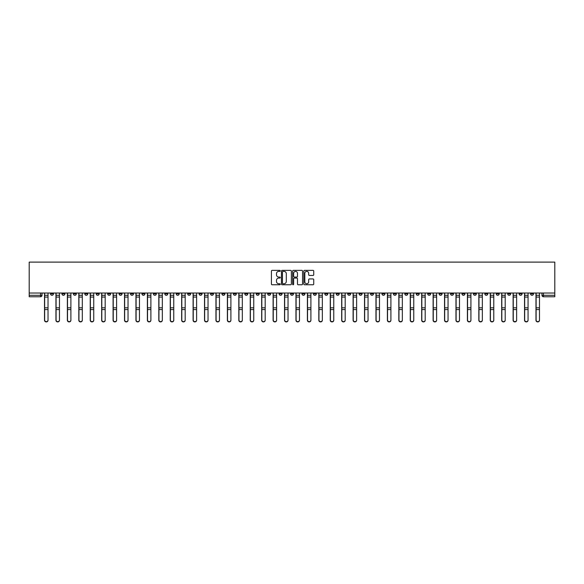 <?xml version="1.0" encoding="UTF-8"?>
<svg xmlns="http://www.w3.org/2000/svg" width="584" height="584" viewBox="0 0 584 584"><rect width="100%" height="100%" fill="white"/><g stroke="black" fill="none" stroke-linecap="round" stroke-linejoin="round"><path stroke-width="0.88" d="M280.276 270.881A0.504 0.504 0 0 0 279.772 270.377L272.137 270.377A0.723 0.723 0 0 0 271.414 271.093L271.414 284.043A0.723 0.723 0 0 0 272.137 284.758L279.772 284.758A0.504 0.504 0 0 0 280.276 284.255A0.504 0.504 0 0 0 279.772 283.751L278.787 283.751A2.3 2.3 0 0 1 276.488 281.452L276.488 280.371A2.3 2.3 0 0 1 278.787 278.072L279.772 278.072A0.504 0.504 0 0 0 280.276 277.568A0.504 0.504 0 0 0 279.772 277.064L278.787 277.064A2.3 2.3 0 0 1 276.488 274.765L276.488 273.684A2.3 2.3 0 0 1 278.787 271.385L279.772 271.385A0.504 0.504 0 0 0 280.276 270.881M427.685 293.029L427.685 293.832L430.62 293.832A1.467 1.467 0 0 1 429.152 295.3A1.467 1.467 0 0 1 427.685 293.832L427.685 293.029M359.109 293.029L359.109 293.832L362.043 293.832A1.467 1.467 0 0 1 360.576 295.3A1.467 1.467 0 0 1 359.109 293.832L359.109 293.029M347.684 293.029L347.684 293.832L350.612 293.832A1.467 1.467 0 0 1 349.144 295.3A1.467 1.467 0 0 1 347.684 293.832L347.684 293.029M279.108 293.029L279.108 293.832L282.036 293.832A1.467 1.467 0 0 1 280.568 295.3A1.467 1.467 0 0 1 279.108 293.832L279.108 293.029M267.676 293.029L267.676 293.832L270.604 293.832A1.467 1.467 0 0 1 269.144 295.3A1.467 1.467 0 0 1 267.676 293.832L267.676 293.029M256.245 293.029L256.245 293.832L259.179 293.832A1.467 1.467 0 0 1 257.712 295.3A1.467 1.467 0 0 1 256.245 293.832L256.245 293.029M233.388 293.029L233.388 293.832L236.316 293.832A1.467 1.467 0 0 1 234.856 295.3A1.467 1.467 0 0 1 233.388 293.832L233.388 293.029M210.532 293.832L210.532 293.029L210.532 293.832A1.467 1.467 0 0 0 211.992 295.3A1.467 1.467 0 0 1 210.532 293.832L213.459 293.832A1.467 1.467 0 0 1 211.992 295.3A1.467 1.467 0 0 0 213.459 293.832L213.459 293.029L213.459 293.832M199.1 293.832L199.1 293.029L199.1 293.832A1.467 1.467 0 0 0 200.567 295.3A1.467 1.467 0 0 1 199.1 293.832L202.028 293.832A1.467 1.467 0 0 1 200.567 295.3M187.668 293.832L187.668 293.029L187.668 293.832A1.467 1.467 0 0 0 189.136 295.3A1.467 1.467 0 0 1 187.668 293.832L190.603 293.832A1.467 1.467 0 0 1 189.136 295.3A1.467 1.467 0 0 0 190.603 293.832L190.603 293.029L190.603 293.832M176.244 293.029L176.244 293.832L179.171 293.832A1.467 1.467 0 0 1 177.704 295.3A1.467 1.467 0 0 1 176.244 293.832L176.244 293.029M164.812 293.029L164.812 293.832L167.747 293.832A1.467 1.467 0 0 1 166.279 295.3A1.467 1.467 0 0 1 164.812 293.832L164.812 293.029M153.38 293.029L153.38 293.832L156.315 293.832A1.467 1.467 0 0 1 154.848 295.3A1.467 1.467 0 0 1 153.38 293.832L153.38 293.029M141.956 293.832L141.956 293.029L141.956 293.832A1.467 1.467 0 0 0 143.423 295.3A1.467 1.467 0 0 1 141.956 293.832L144.883 293.832A1.467 1.467 0 0 1 143.423 295.3M119.092 293.832L119.092 293.029L119.092 293.832A1.467 1.467 0 0 0 120.559 295.3A1.467 1.467 0 0 1 119.092 293.832L122.027 293.832A1.467 1.467 0 0 1 120.559 295.3A1.467 1.467 0 0 0 122.027 293.832L122.027 293.029L122.027 293.832M107.668 293.832L107.668 293.029L107.668 293.832A1.467 1.467 0 0 0 109.135 295.3A1.467 1.467 0 0 1 107.668 293.832L110.595 293.832A1.467 1.467 0 0 1 109.135 295.3A1.467 1.467 0 0 0 110.595 293.832L110.595 293.029L110.595 293.832M96.236 293.832L96.236 293.029L96.236 293.832A1.467 1.467 0 0 0 97.703 295.3A1.467 1.467 0 0 1 96.236 293.832L99.17 293.832A1.467 1.467 0 0 1 97.703 295.3A1.467 1.467 0 0 0 99.17 293.832L99.17 293.029L99.17 293.832M84.811 293.832L84.811 293.029L84.811 293.832A1.467 1.467 0 0 0 86.271 295.3A1.467 1.467 0 0 1 84.811 293.832L87.739 293.832A1.467 1.467 0 0 1 86.271 295.3M73.38 293.832L73.38 293.029L73.38 293.832A1.467 1.467 0 0 0 74.847 295.3A1.467 1.467 0 0 1 73.38 293.832L76.307 293.832A1.467 1.467 0 0 1 74.847 295.3A1.467 1.467 0 0 0 76.307 293.832L76.307 293.029L76.307 293.832M61.948 293.832L61.948 293.029L61.948 293.832A1.467 1.467 0 0 0 63.415 295.3A1.467 1.467 0 0 1 61.948 293.832L64.882 293.832A1.467 1.467 0 0 1 63.415 295.3A1.467 1.467 0 0 0 64.882 293.832L64.882 293.029L64.882 293.832M313.017 275.444A0.723 0.723 0 0 0 313.739 274.728L313.739 271.093A0.723 0.723 0 0 0 313.017 270.377L304.534 270.377A0.723 0.723 0 0 0 303.811 271.093L303.811 284.043A0.723 0.723 0 0 0 304.534 284.758L313.017 284.758A0.723 0.723 0 0 0 313.739 284.043L313.739 279.656A0.723 0.723 0 0 0 313.017 278.933L309.389 278.933A0.723 0.723 0 0 0 308.666 279.656L308.666 281.831A1.927 1.927 0 0 1 306.746 283.751A1.927 1.927 0 0 1 304.819 281.831L304.819 273.305A1.927 1.927 0 0 1 306.746 271.385A1.927 1.927 0 0 1 308.666 273.305L308.666 274.728A0.723 0.723 0 0 0 309.389 275.444L313.017 275.444M554.8 293.029L29.2 293.029L29.2 262.106L554.8 262.106L554.8 296.76L543.441 296.76A1.467 1.467 0 0 1 541.981 295.3L554.8 295.3M291.372 271.093A0.723 0.723 0 0 0 290.649 270.377L282.167 270.377A0.723 0.723 0 0 0 281.444 271.093L281.444 284.043A0.723 0.723 0 0 0 282.167 284.758L290.649 284.758A0.723 0.723 0 0 0 291.372 284.043L291.372 271.093M293.351 270.377L301.833 270.377A0.723 0.723 0 0 1 302.556 271.093L302.556 284.043A0.723 0.723 0 0 1 301.833 284.758L298.205 284.758A0.723 0.723 0 0 1 297.482 284.043L297.482 278.787A0.723 0.723 0 0 0 296.767 278.072L294.358 278.072A0.723 0.723 0 0 0 293.635 278.787L293.635 284.255A0.504 0.504 0 0 1 293.132 284.758A0.504 0.504 0 0 1 292.628 284.255L292.628 271.093A0.723 0.723 0 0 1 293.351 270.377M541.981 293.029L541.981 295.3M42.019 293.029L42.019 295.3L42.019 293.029M40.559 293.029L40.559 296.76L29.2 296.76L29.2 295.3L42.019 295.3A1.467 1.467 0 0 1 40.559 296.76A1.467 1.467 0 0 0 42.019 295.3M29.2 293.029L29.2 295.3M533.477 293.029L533.477 293.832A1.467 1.467 0 0 1 532.017 295.3A1.467 1.467 0 0 1 530.549 293.832L533.477 293.832M530.549 293.029L530.549 293.832M522.052 293.029L522.052 293.832A1.467 1.467 0 0 1 520.585 295.3A1.467 1.467 0 0 1 519.118 293.832A1.467 1.467 0 0 0 520.585 295.3A1.467 1.467 0 0 0 522.052 293.832L519.118 293.832L519.118 293.029M510.62 293.029L510.62 293.832A1.467 1.467 0 0 1 509.153 295.3A1.467 1.467 0 0 1 507.693 293.832L510.62 293.832M507.693 293.029L507.693 293.832M499.189 293.029L499.189 293.832A1.467 1.467 0 0 1 497.729 295.3A1.467 1.467 0 0 1 496.261 293.832L499.189 293.832M496.261 293.029L496.261 293.832M487.764 293.832L487.764 293.029L487.764 293.832A1.467 1.467 0 0 1 486.297 295.3A1.467 1.467 0 0 1 484.829 293.832L487.764 293.832A1.467 1.467 0 0 1 486.297 295.3M484.829 293.029L484.829 293.832M476.332 293.029L476.332 293.832A1.467 1.467 0 0 1 474.865 295.3A1.467 1.467 0 0 1 473.405 293.832A1.467 1.467 0 0 0 474.865 295.3M473.405 293.029L473.405 293.832L476.332 293.832M464.908 293.029L464.908 293.832A1.467 1.467 0 0 1 463.44 295.3A1.467 1.467 0 0 1 461.973 293.832L464.908 293.832A1.467 1.467 0 0 1 463.44 295.3M461.973 293.029L461.973 293.832M453.476 293.029L453.476 293.832A1.467 1.467 0 0 1 452.009 295.3A1.467 1.467 0 0 1 450.541 293.832A1.467 1.467 0 0 0 452.009 295.3M450.541 293.029L450.541 293.832L453.476 293.832M442.044 293.029L442.044 293.832A1.467 1.467 0 0 1 440.577 295.3A1.467 1.467 0 0 1 439.117 293.832L442.044 293.832M439.117 293.029L439.117 293.832M430.62 293.029L430.62 293.832A1.467 1.467 0 0 1 429.152 295.3M419.188 293.029L419.188 293.832A1.467 1.467 0 0 1 417.721 295.3A1.467 1.467 0 0 1 416.253 293.832L419.188 293.832M416.253 293.029L416.253 293.832M407.756 293.029L407.756 293.832A1.467 1.467 0 0 1 406.296 295.3A1.467 1.467 0 0 1 404.829 293.832L407.756 293.832M404.829 293.029L404.829 293.832M396.332 293.029L396.332 293.832A1.467 1.467 0 0 1 394.864 295.3A1.467 1.467 0 0 1 393.397 293.832A1.467 1.467 0 0 0 394.864 295.3M393.397 293.029L393.397 293.832L396.332 293.832M384.9 293.029L384.9 293.832A1.467 1.467 0 0 1 383.433 295.3A1.467 1.467 0 0 1 381.972 293.832L384.9 293.832M381.972 293.029L381.972 293.832M373.468 293.029L373.468 293.832A1.467 1.467 0 0 1 372.008 295.3A1.467 1.467 0 0 1 370.541 293.832L373.468 293.832M370.541 293.029L370.541 293.832M362.043 293.029L362.043 293.832M350.612 293.029L350.612 293.832L350.612 293.029M339.18 293.029L339.18 293.832A1.467 1.467 0 0 1 337.72 295.3A1.467 1.467 0 0 1 336.253 293.832L339.18 293.832M336.253 293.029L336.253 293.832M327.755 293.029L327.755 293.832A1.467 1.467 0 0 1 326.288 295.3A1.467 1.467 0 0 1 324.821 293.832L327.755 293.832M324.821 293.029L324.821 293.832M316.324 293.029L316.324 293.832A1.467 1.467 0 0 1 314.856 295.3A1.467 1.467 0 0 1 313.396 293.832L316.324 293.832M313.396 293.029L313.396 293.832M304.892 293.029L304.892 293.832A1.467 1.467 0 0 1 303.432 295.3A1.467 1.467 0 0 1 301.964 293.832L304.892 293.832M301.964 293.029L301.964 293.832M293.467 293.029L293.467 293.832A1.467 1.467 0 0 1 292 295.3A1.467 1.467 0 0 1 290.533 293.832L293.467 293.832M290.533 293.029L290.533 293.832M282.036 293.029L282.036 293.832A1.467 1.467 0 0 1 280.568 295.3M270.604 293.029L270.604 293.832M259.179 293.832L259.179 293.029L259.179 293.832A1.467 1.467 0 0 1 257.712 295.3M247.747 293.029L247.747 293.832A1.467 1.467 0 0 1 246.28 295.3A1.467 1.467 0 0 1 244.82 293.832A1.467 1.467 0 0 0 246.28 295.3A1.467 1.467 0 0 0 247.747 293.832L244.82 293.832L244.82 293.029M236.316 293.832L236.316 293.029L236.316 293.832A1.467 1.467 0 0 1 234.856 295.3M224.891 293.029L224.891 293.832A1.467 1.467 0 0 1 223.424 295.3A1.467 1.467 0 0 1 221.957 293.832A1.467 1.467 0 0 0 223.424 295.3M221.957 293.029L221.957 293.832L224.891 293.832M202.028 293.029L202.028 293.832L202.028 293.029M179.171 293.832L179.171 293.029L179.171 293.832A1.467 1.467 0 0 1 177.704 295.3M167.747 293.832L167.747 293.029L167.747 293.832A1.467 1.467 0 0 1 166.279 295.3M156.315 293.832L156.315 293.029L156.315 293.832A1.467 1.467 0 0 1 154.848 295.3M144.883 293.029L144.883 293.832L144.883 293.029M133.459 293.832L133.459 293.029L133.459 293.832A1.467 1.467 0 0 1 131.991 295.3A1.467 1.467 0 0 1 130.524 293.832L133.459 293.832A1.467 1.467 0 0 1 131.991 295.3M130.524 293.029L130.524 293.832M87.739 293.029L87.739 293.832L87.739 293.029M53.451 293.029L53.451 293.832A1.467 1.467 0 0 1 51.983 295.3A1.467 1.467 0 0 1 50.523 293.832A1.467 1.467 0 0 0 51.983 295.3A1.467 1.467 0 0 0 53.451 293.832L53.451 293.029M50.523 293.029L50.523 293.832L53.451 293.832M282.955 271.385A0.504 0.504 0 0 0 282.452 271.888L282.452 283.247A0.504 0.504 0 0 0 282.955 283.751L283.999 283.751A2.3 2.3 0 0 0 286.299 281.452L286.299 273.684A2.3 2.3 0 0 0 283.999 271.385L282.955 271.385M297.482 273.341A1.927 1.927 0 0 0 295.562 271.421A1.927 1.927 0 0 0 293.635 273.341L293.635 276.341A0.723 0.723 0 0 0 294.358 277.064L296.767 277.064A0.723 0.723 0 0 0 297.482 276.341L297.482 273.341M44.515 293.029L44.515 320.266A1.686 1.621 180 0 0 46.267 321.893M48.027 320.017L48.027 320.266A1.686 1.621 180 0 1 46.34 321.893A1.686 1.621 180 0 1 44.661 320.266L44.661 320.017A1.686 1.621 0 0 0 46.34 321.638A1.686 1.621 0 0 0 48.027 320.017L48.027 309.578L44.661 309.578L44.661 320.017M44.661 293.029L44.661 309.578M48.027 293.029L48.027 309.578M55.94 293.029L55.94 320.266A1.686 1.621 180 0 0 57.699 321.893M67.372 293.029L67.372 320.266A1.686 1.621 180 0 0 69.131 321.893M59.459 320.017L59.459 320.266A1.686 1.621 180 0 1 57.772 321.893A1.686 1.621 180 0 1 56.086 320.266L56.086 320.017A1.686 1.621 0 0 0 57.772 321.638A1.686 1.621 0 0 0 59.459 320.017L59.459 309.578L56.086 309.578L56.086 320.017M56.086 293.029L56.086 309.578M59.459 293.029L59.459 309.578M70.89 320.017L70.89 320.266A1.686 1.621 180 0 1 69.204 321.893A1.686 1.621 180 0 1 67.518 320.266L67.518 320.017A1.686 1.621 0 0 0 69.204 321.638A1.686 1.621 0 0 0 70.89 320.017L70.89 309.578L67.518 309.578L67.518 320.017M67.518 293.029L67.518 309.578M70.89 293.029L70.89 309.578M78.803 293.029L78.803 320.266A1.686 1.621 180 0 0 80.555 321.893M90.228 293.029L90.228 320.266A1.686 1.621 180 0 0 91.987 321.893M101.66 293.029L101.66 320.266A1.686 1.621 180 0 0 103.419 321.893M82.315 320.017L82.315 320.266A1.686 1.621 180 0 1 80.629 321.893A1.686 1.621 180 0 1 78.95 320.266L78.95 320.017A1.686 1.621 0 0 0 80.629 321.638A1.686 1.621 0 0 0 82.315 320.017L82.315 309.578L78.95 309.578L78.95 320.017M78.95 293.029L78.95 309.578M82.315 293.029L82.315 309.578M93.747 320.017L93.747 320.266A1.686 1.621 180 0 1 92.06 321.893A1.686 1.621 180 0 1 90.374 320.266L90.374 320.017A1.686 1.621 0 0 0 92.06 321.638A1.686 1.621 0 0 0 93.747 320.017L93.747 309.578L90.374 309.578L90.374 320.017M90.374 293.029L90.374 309.578M93.747 293.029L93.747 309.578M105.178 320.017L105.178 320.266A1.686 1.621 180 0 1 103.492 321.893A1.686 1.621 180 0 1 101.806 320.266L101.806 320.017A1.686 1.621 0 0 0 103.492 321.638A1.686 1.621 0 0 0 105.178 320.017L105.178 309.578L101.806 309.578L101.806 320.017M101.806 293.029L101.806 309.578M105.178 293.029L105.178 309.578M113.084 293.029L113.084 320.266A1.686 1.621 180 0 0 114.844 321.893M116.603 320.017L116.603 320.266A1.686 1.621 180 0 1 114.917 321.893A1.686 1.621 180 0 1 113.238 320.266L113.238 320.017A1.686 1.621 0 0 0 114.917 321.638A1.686 1.621 0 0 0 116.603 320.017L116.603 309.578L113.238 309.578L113.238 320.017M113.238 293.029L113.238 309.578M116.603 293.029L116.603 309.578M124.516 293.029L124.516 320.266A1.686 1.621 180 0 0 126.275 321.893M128.035 320.017L128.035 320.266A1.686 1.621 180 0 1 126.348 321.893A1.686 1.621 180 0 1 124.662 320.266L124.662 320.017A1.686 1.621 0 0 0 126.348 321.638A1.686 1.621 0 0 0 128.035 320.017L128.035 309.578L124.662 309.578L124.662 320.017M124.662 293.029L124.662 309.578M128.035 293.029L128.035 309.578M135.948 293.029L135.948 320.266A1.686 1.621 180 0 0 137.707 321.893M139.466 320.017L139.466 320.266A1.686 1.621 180 0 1 137.78 321.893A1.686 1.621 180 0 1 136.094 320.266L136.094 320.017A1.686 1.621 0 0 0 137.78 321.638A1.686 1.621 0 0 0 139.466 320.017L139.466 309.578L136.094 309.578L136.094 320.017M136.094 293.029L136.094 309.578M139.466 293.029L139.466 309.578M147.372 293.029L147.372 320.266A1.686 1.621 180 0 0 149.132 321.893M150.891 320.017L150.891 320.266A1.686 1.621 180 0 1 149.205 321.893A1.686 1.621 180 0 1 147.526 320.266L147.526 320.017A1.686 1.621 0 0 0 149.205 321.638A1.686 1.621 0 0 0 150.891 320.017L150.891 309.578L147.526 309.578L147.526 320.017M147.526 293.029L147.526 309.578M150.891 293.029L150.891 309.578M158.804 293.029L158.804 320.266A1.686 1.621 180 0 0 160.563 321.893M162.323 320.017L162.323 320.266A1.686 1.621 180 0 1 160.637 321.893A1.686 1.621 180 0 1 158.95 320.266L158.95 320.017A1.686 1.621 0 0 0 160.637 321.638A1.686 1.621 0 0 0 162.323 320.017L162.323 309.578L158.95 309.578L158.95 320.017M158.95 293.029L158.95 309.578M162.323 293.029L162.323 309.578M170.236 293.029L170.236 320.266A1.686 1.621 180 0 0 171.995 321.893M173.755 320.017L173.755 320.266A1.686 1.621 180 0 1 172.068 321.893A1.686 1.621 180 0 1 170.382 320.266L170.382 320.017A1.686 1.621 0 0 0 172.068 321.638A1.686 1.621 0 0 0 173.755 320.017L173.755 309.578L170.382 309.578L170.382 320.017M170.382 293.029L170.382 309.578M173.755 293.029L173.755 309.578M181.66 293.029L181.66 320.266A1.686 1.621 180 0 0 183.42 321.893M185.179 320.017L185.179 320.266A1.686 1.621 180 0 1 183.493 321.893A1.686 1.621 180 0 1 181.806 320.266L181.806 320.017A1.686 1.621 0 0 0 183.493 321.638A1.686 1.621 0 0 0 185.179 320.017L185.179 309.578L181.806 309.578L181.806 320.017M181.806 293.029L181.806 309.578M185.179 293.029L185.179 309.578M193.092 293.029L193.092 320.266A1.686 1.621 180 0 0 194.852 321.893M196.611 320.017L196.611 320.266A1.686 1.621 180 0 1 194.925 321.893A1.686 1.621 180 0 1 193.238 320.266L193.238 320.017A1.686 1.621 0 0 0 194.925 321.638A1.686 1.621 0 0 0 196.611 320.017L196.611 309.578L193.238 309.578L193.238 320.017M193.238 293.029L193.238 309.578M196.611 293.029L196.611 309.578M204.524 293.029L204.524 320.266A1.686 1.621 180 0 0 206.283 321.893M208.035 320.017L208.035 320.266A1.686 1.621 180 0 1 206.356 321.893A1.686 1.621 180 0 1 204.67 320.266L204.67 320.017A1.686 1.621 0 0 0 206.356 321.638A1.686 1.621 0 0 0 208.035 320.017L208.035 309.578L204.67 309.578L204.67 320.017M204.67 293.029L204.67 309.578M208.035 293.029L208.035 309.578M215.949 293.029L215.949 320.266A1.686 1.621 180 0 0 217.708 321.893M219.467 320.017L219.467 320.266A1.686 1.621 180 0 1 217.781 321.893A1.686 1.621 180 0 1 216.095 320.266L216.095 320.017A1.686 1.621 0 0 0 217.781 321.638A1.686 1.621 0 0 0 219.467 320.017L219.467 309.578L216.095 309.578L216.095 320.017M216.095 293.029L216.095 309.578M219.467 293.029L219.467 309.578M227.38 293.029L227.38 320.266A1.686 1.621 180 0 0 229.14 321.893M230.899 320.017L230.899 320.266A1.686 1.621 180 0 1 229.213 321.893A1.686 1.621 180 0 1 227.526 320.266L227.526 320.017A1.686 1.621 0 0 0 229.213 321.638A1.686 1.621 0 0 0 230.899 320.017L230.899 309.578L227.526 309.578L227.526 320.017M227.526 293.029L227.526 309.578M230.899 293.029L230.899 309.578M238.812 293.029L238.812 320.266A1.686 1.621 180 0 0 240.572 321.893M242.323 320.017L242.323 320.266A1.686 1.621 180 0 1 240.644 321.893A1.686 1.621 180 0 1 238.958 320.266L238.958 320.017A1.686 1.621 0 0 0 240.644 321.638A1.686 1.621 0 0 0 242.323 320.017L242.323 309.578L238.958 309.578L238.958 320.017M238.958 293.029L238.958 309.578M242.323 293.029L242.323 309.578M250.237 293.029L250.237 320.266A1.686 1.621 180 0 0 251.996 321.893M253.755 320.017L253.755 320.266A1.686 1.621 180 0 1 252.069 321.893A1.686 1.621 180 0 1 250.383 320.266L250.383 320.017A1.686 1.621 0 0 0 252.069 321.638A1.686 1.621 0 0 0 253.755 320.017L253.755 309.578L250.383 309.578L250.383 320.017M250.383 293.029L250.383 309.578M253.755 293.029L253.755 309.578M261.668 293.029L261.668 320.266A1.686 1.621 180 0 0 263.428 321.893M265.187 320.017L265.187 320.266A1.686 1.621 180 0 1 263.501 321.893A1.686 1.621 180 0 1 261.814 320.266L261.814 320.017A1.686 1.621 0 0 0 263.501 321.638A1.686 1.621 0 0 0 265.187 320.017L265.187 309.578L261.814 309.578L261.814 320.017M261.814 293.029L261.814 309.578M265.187 293.029L265.187 309.578M273.1 293.029L273.1 320.266A1.686 1.621 180 0 0 274.86 321.893M276.612 320.017L276.612 320.266A1.686 1.621 180 0 1 274.933 321.893A1.686 1.621 180 0 1 273.246 320.266L273.246 320.017A1.686 1.621 0 0 0 274.933 321.638A1.686 1.621 0 0 0 276.612 320.017L276.612 309.578L273.246 309.578L273.246 320.017M273.246 293.029L273.246 309.578M276.612 293.029L276.612 309.578M284.525 293.029L284.525 320.266A1.686 1.621 180 0 0 286.284 321.893M288.043 320.017L288.043 320.266A1.686 1.621 180 0 1 286.357 321.893A1.686 1.621 180 0 1 284.671 320.266L284.671 320.017A1.686 1.621 0 0 0 286.357 321.638A1.686 1.621 0 0 0 288.043 320.017L288.043 309.578L284.671 309.578L284.671 320.017M284.671 293.029L284.671 309.578M288.043 293.029L288.043 309.578M295.957 293.029L295.957 320.266A1.686 1.621 180 0 0 297.716 321.893M299.475 320.017L299.475 320.266A1.686 1.621 180 0 1 297.789 321.893A1.686 1.621 180 0 1 296.103 320.266L296.103 320.017A1.686 1.621 0 0 0 297.789 321.638A1.686 1.621 0 0 0 299.475 320.017L299.475 309.578L296.103 309.578L296.103 320.017M296.103 293.029L296.103 309.578M299.475 293.029L299.475 309.578M307.388 293.029L307.388 320.266A1.686 1.621 180 0 0 309.14 321.893M310.9 320.017L310.9 320.266A1.686 1.621 180 0 1 309.221 321.893A1.686 1.621 180 0 1 307.534 320.266L307.534 320.017A1.686 1.621 0 0 0 309.221 321.638A1.686 1.621 0 0 0 310.9 320.017L310.9 309.578L307.534 309.578L307.534 320.017M307.534 293.029L307.534 309.578M310.9 293.029L310.9 309.578M318.813 293.029L318.813 320.266A1.686 1.621 180 0 0 320.572 321.893M322.332 320.017L322.332 320.266A1.686 1.621 180 0 1 320.645 321.893A1.686 1.621 180 0 1 318.959 320.266L318.959 320.017A1.686 1.621 0 0 0 320.645 321.638A1.686 1.621 0 0 0 322.332 320.017L322.332 309.578L318.959 309.578L318.959 320.017M318.959 293.029L318.959 309.578M322.332 293.029L322.332 309.578M330.245 293.029L330.245 320.266A1.686 1.621 180 0 0 332.004 321.893M333.763 320.017L333.763 320.266A1.686 1.621 180 0 1 332.077 321.893A1.686 1.621 180 0 1 330.391 320.266L330.391 320.017A1.686 1.621 0 0 0 332.077 321.638A1.686 1.621 0 0 0 333.763 320.017L333.763 309.578L330.391 309.578L330.391 320.017M330.391 293.029L330.391 309.578M333.763 293.029L333.763 309.578M341.676 293.029L341.676 320.266A1.686 1.621 180 0 0 343.428 321.893M345.188 320.017L345.188 320.266A1.686 1.621 180 0 1 343.502 321.893A1.686 1.621 180 0 1 341.822 320.266L341.822 320.017A1.686 1.621 0 0 0 343.502 321.638A1.686 1.621 0 0 0 345.188 320.017L345.188 309.578L341.822 309.578L341.822 320.017M341.822 293.029L341.822 309.578M345.188 293.029L345.188 309.578M353.101 293.029L353.101 320.266A1.686 1.621 180 0 0 354.86 321.893M356.62 320.017L356.62 320.266A1.686 1.621 180 0 1 354.933 321.893A1.686 1.621 180 0 1 353.247 320.266L353.247 320.017A1.686 1.621 0 0 0 354.933 321.638A1.686 1.621 0 0 0 356.62 320.017L356.62 309.578L353.247 309.578L353.247 320.017M353.247 293.029L353.247 309.578M356.62 293.029L356.62 309.578M364.533 293.029L364.533 320.266A1.686 1.621 180 0 0 366.292 321.893M368.051 320.017L368.051 320.266A1.686 1.621 180 0 1 366.365 321.893A1.686 1.621 180 0 1 364.679 320.266L364.679 320.017A1.686 1.621 0 0 0 366.365 321.638A1.686 1.621 0 0 0 368.051 320.017L368.051 309.578L364.679 309.578L364.679 320.017M364.679 293.029L364.679 309.578M368.051 293.029L368.051 309.578M375.965 293.029L375.965 320.266A1.686 1.621 180 0 0 377.717 321.893M379.476 320.017L379.476 320.266A1.686 1.621 180 0 1 377.79 321.893A1.686 1.621 180 0 1 376.111 320.266L376.111 320.017A1.686 1.621 0 0 0 377.79 321.638A1.686 1.621 0 0 0 379.476 320.017L379.476 309.578L376.111 309.578L376.111 320.017M376.111 293.029L376.111 309.578M379.476 293.029L379.476 309.578M387.389 293.029L387.389 320.266A1.686 1.621 180 0 0 389.148 321.893M390.908 320.017L390.908 320.266A1.686 1.621 180 0 1 389.221 321.893A1.686 1.621 180 0 1 387.535 320.266L387.535 320.017A1.686 1.621 0 0 0 389.221 321.638A1.686 1.621 0 0 0 390.908 320.017L390.908 309.578L387.535 309.578L387.535 320.017M387.535 293.029L387.535 309.578M390.908 293.029L390.908 309.578M398.821 293.029L398.821 320.266A1.686 1.621 180 0 0 400.58 321.893M402.339 320.017L402.339 320.266A1.686 1.621 180 0 1 400.653 321.893A1.686 1.621 180 0 1 398.967 320.266L398.967 320.017A1.686 1.621 0 0 0 400.653 321.638A1.686 1.621 0 0 0 402.339 320.017L402.339 309.578L398.967 309.578L398.967 320.017M398.967 293.029L398.967 309.578M402.339 293.029L402.339 309.578M410.245 293.029L410.245 320.266A1.686 1.621 180 0 0 412.005 321.893M413.764 320.017L413.764 320.266A1.686 1.621 180 0 1 412.078 321.893A1.686 1.621 180 0 1 410.399 320.266L410.399 320.017A1.686 1.621 0 0 0 412.078 321.638A1.686 1.621 0 0 0 413.764 320.017L413.764 309.578L410.399 309.578L410.399 320.017M410.399 293.029L410.399 309.578M413.764 293.029L413.764 309.578M421.677 293.029L421.677 320.266A1.686 1.621 180 0 0 423.436 321.893M425.196 320.017L425.196 320.266A1.686 1.621 180 0 1 423.509 321.893A1.686 1.621 180 0 1 421.823 320.266L421.823 320.017A1.686 1.621 0 0 0 423.509 321.638A1.686 1.621 0 0 0 425.196 320.017L425.196 309.578L421.823 309.578L421.823 320.017M421.823 293.029L421.823 309.578M425.196 293.029L425.196 309.578M433.109 293.029L433.109 320.266A1.686 1.621 180 0 0 434.868 321.893M436.628 320.017L436.628 320.266A1.686 1.621 180 0 1 434.941 321.893A1.686 1.621 180 0 1 433.255 320.266L433.255 320.017A1.686 1.621 0 0 0 434.941 321.638A1.686 1.621 0 0 0 436.628 320.017L436.628 309.578L433.255 309.578L433.255 320.017M433.255 293.029L433.255 309.578M436.628 293.029L436.628 309.578M444.534 293.029L444.534 320.266A1.686 1.621 180 0 0 446.293 321.893M448.052 320.017L448.052 320.266A1.686 1.621 180 0 1 446.366 321.893A1.686 1.621 180 0 1 444.687 320.266L444.687 320.017A1.686 1.621 0 0 0 446.366 321.638A1.686 1.621 0 0 0 448.052 320.017L448.052 309.578L444.687 309.578L444.687 320.017M444.687 293.029L444.687 309.578M448.052 293.029L448.052 309.578M455.965 293.029L455.965 320.266A1.686 1.621 180 0 0 457.725 321.893M459.484 320.017L459.484 320.266A1.686 1.621 180 0 1 457.798 321.893A1.686 1.621 180 0 1 456.111 320.266L456.111 320.017A1.686 1.621 0 0 0 457.798 321.638A1.686 1.621 0 0 0 459.484 320.017L459.484 309.578L456.111 309.578L456.111 320.017M456.111 293.029L456.111 309.578M459.484 293.029L459.484 309.578M467.397 293.029L467.397 320.266A1.686 1.621 180 0 0 469.156 321.893M470.916 320.017L470.916 320.266A1.686 1.621 180 0 1 469.229 321.893A1.686 1.621 180 0 1 467.543 320.266L467.543 320.017A1.686 1.621 0 0 0 469.229 321.638A1.686 1.621 0 0 0 470.916 320.017L470.916 309.578L467.543 309.578L467.543 320.017M467.543 293.029L467.543 309.578M470.916 293.029L470.916 309.578M478.822 293.029L478.822 320.266A1.686 1.621 180 0 0 480.581 321.893M482.34 320.017L482.34 320.266A1.686 1.621 180 0 1 480.654 321.893A1.686 1.621 180 0 1 478.968 320.266L478.968 320.017A1.686 1.621 0 0 0 480.654 321.638A1.686 1.621 0 0 0 482.34 320.017L482.34 309.578L478.968 309.578L478.968 320.017M478.968 293.029L478.968 309.578M482.34 293.029L482.34 309.578M490.253 293.029L490.253 320.266A1.686 1.621 180 0 0 492.013 321.893M493.772 320.017L493.772 320.266A1.686 1.621 180 0 1 492.086 321.893A1.686 1.621 180 0 1 490.399 320.266L490.399 320.017A1.686 1.621 0 0 0 492.086 321.638A1.686 1.621 0 0 0 493.772 320.017L493.772 309.578L490.399 309.578L490.399 320.017M490.399 293.029L490.399 309.578M493.772 293.029L493.772 309.578M501.685 293.029L501.685 320.266A1.686 1.621 180 0 0 503.444 321.893M505.196 320.017L505.196 320.266A1.686 1.621 180 0 1 503.517 321.893A1.686 1.621 180 0 1 501.831 320.266L501.831 320.017A1.686 1.621 0 0 0 503.517 321.638A1.686 1.621 0 0 0 505.196 320.017L505.196 309.578L501.831 309.578L501.831 320.017M501.831 293.029L501.831 309.578M505.196 293.029L505.196 309.578M513.11 293.029L513.11 320.266A1.686 1.621 180 0 0 514.869 321.893M516.628 320.017L516.628 320.266A1.686 1.621 180 0 1 514.942 321.893A1.686 1.621 180 0 1 513.256 320.266L513.256 320.017A1.686 1.621 0 0 0 514.942 321.638A1.686 1.621 0 0 0 516.628 320.017L516.628 309.578L513.256 309.578L513.256 320.017M513.256 293.029L513.256 309.578M516.628 293.029L516.628 309.578M524.541 293.029L524.541 320.266A1.686 1.621 180 0 0 526.301 321.893M528.06 320.017L528.06 320.266A1.686 1.621 180 0 1 526.374 321.893A1.686 1.621 180 0 1 524.688 320.266L524.688 320.017A1.686 1.621 0 0 0 526.374 321.638A1.686 1.621 0 0 0 528.06 320.017L528.06 309.578L524.688 309.578L524.688 320.017M524.688 293.029L524.688 309.578M528.06 293.029L528.06 309.578M535.973 293.029L535.973 320.266A1.686 1.621 180 0 0 537.733 321.893M539.485 320.017L539.485 320.266A1.686 1.621 180 0 1 537.806 321.893A1.686 1.621 180 0 1 536.119 320.266L536.119 320.017A1.686 1.621 0 0 0 537.806 321.638A1.686 1.621 0 0 0 539.485 320.017L539.485 309.578L536.119 309.578L536.119 320.017M536.119 293.029L536.119 309.578M539.485 293.029L539.485 309.578M543.441 293.029L543.441 296.76M44.515 295.3L48.027 295.3M48.027 307.812L44.661 307.812M48.027 297.066L44.661 297.066M55.94 295.3L59.459 295.3M67.372 295.3L70.89 295.3M59.459 307.812L56.086 307.812M59.459 297.066L56.086 297.066M70.89 307.812L67.518 307.812M70.89 297.066L67.518 297.066M78.803 295.3L82.315 295.3M90.228 295.3L93.747 295.3M101.66 295.3L105.178 295.3M82.315 307.812L78.95 307.812M82.315 297.066L78.95 297.066M93.747 307.812L90.374 307.812M93.747 297.066L90.374 297.066M105.178 307.812L101.806 307.812M105.178 297.066L101.806 297.066M113.084 295.3L116.603 295.3M116.603 307.812L113.238 307.812M116.603 297.066L113.238 297.066M124.516 295.3L128.035 295.3M128.035 307.812L124.662 307.812M128.035 297.066L124.662 297.066M135.948 295.3L139.466 295.3M139.466 307.812L136.094 307.812M139.466 297.066L136.094 297.066M147.372 295.3L150.891 295.3M150.891 307.812L147.526 307.812M150.891 297.066L147.526 297.066M158.804 295.3L162.323 295.3M162.323 307.812L158.95 307.812M162.323 297.066L158.95 297.066M170.236 295.3L173.755 295.3M173.755 307.812L170.382 307.812M173.755 297.066L170.382 297.066M181.66 295.3L185.179 295.3M185.179 307.812L181.806 307.812M185.179 297.066L181.806 297.066M193.092 295.3L196.611 295.3M196.611 307.812L193.238 307.812M196.611 297.066L193.238 297.066M204.524 295.3L208.035 295.3M208.035 307.812L204.67 307.812M208.035 297.066L204.67 297.066M215.949 295.3L219.467 295.3M219.467 307.812L216.095 307.812M219.467 297.066L216.095 297.066M227.38 295.3L230.899 295.3M230.899 307.812L227.526 307.812M230.899 297.066L227.526 297.066M238.812 295.3L242.323 295.3M242.323 307.812L238.958 307.812M242.323 297.066L238.958 297.066M250.237 295.3L253.755 295.3M253.755 307.812L250.383 307.812M253.755 297.066L250.383 297.066M261.668 295.3L265.187 295.3M265.187 307.812L261.814 307.812M265.187 297.066L261.814 297.066M273.1 295.3L276.612 295.3M276.612 307.812L273.246 307.812M276.612 297.066L273.246 297.066M284.525 295.3L288.043 295.3M288.043 307.812L284.671 307.812M288.043 297.066L284.671 297.066M295.957 295.3L299.475 295.3M299.475 307.812L296.103 307.812M299.475 297.066L296.103 297.066M307.388 295.3L310.9 295.3M310.9 307.812L307.534 307.812M310.9 297.066L307.534 297.066M318.813 295.3L322.332 295.3M322.332 307.812L318.959 307.812M322.332 297.066L318.959 297.066M330.245 295.3L333.763 295.3M333.763 307.812L330.391 307.812M333.763 297.066L330.391 297.066M341.676 295.3L345.188 295.3M345.188 307.812L341.822 307.812M345.188 297.066L341.822 297.066M353.101 295.3L356.62 295.3M356.62 307.812L353.247 307.812M356.62 297.066L353.247 297.066M364.533 295.3L368.051 295.3M368.051 307.812L364.679 307.812M368.051 297.066L364.679 297.066M375.965 295.3L379.476 295.3M379.476 307.812L376.111 307.812M379.476 297.066L376.111 297.066M387.389 295.3L390.908 295.3M390.908 307.812L387.535 307.812M390.908 297.066L387.535 297.066M398.821 295.3L402.339 295.3M402.339 307.812L398.967 307.812M402.339 297.066L398.967 297.066M410.245 295.3L413.764 295.3M413.764 307.812L410.399 307.812M413.764 297.066L410.399 297.066M421.677 295.3L425.196 295.3M425.196 307.812L421.823 307.812M425.196 297.066L421.823 297.066M433.109 295.3L436.628 295.3M436.628 307.812L433.255 307.812M436.628 297.066L433.255 297.066M444.534 295.3L448.052 295.3M448.052 307.812L444.687 307.812M448.052 297.066L444.687 297.066M455.965 295.3L459.484 295.3M459.484 307.812L456.111 307.812M459.484 297.066L456.111 297.066M467.397 295.3L470.916 295.3M470.916 307.812L467.543 307.812M470.916 297.066L467.543 297.066M478.822 295.3L482.34 295.3M482.34 307.812L478.968 307.812M482.34 297.066L478.968 297.066M490.253 295.3L493.772 295.3M493.772 307.812L490.399 307.812M493.772 297.066L490.399 297.066M501.685 295.3L505.196 295.3M505.196 307.812L501.831 307.812M505.196 297.066L501.831 297.066M513.11 295.3L516.628 295.3M516.628 307.812L513.256 307.812M516.628 297.066L513.256 297.066M524.541 295.3L528.06 295.3M528.06 307.812L524.688 307.812M528.06 297.066L524.688 297.066M535.973 295.3L539.485 295.3M539.485 307.812L536.119 307.812M539.485 297.066L536.119 297.066"/></g></svg>

